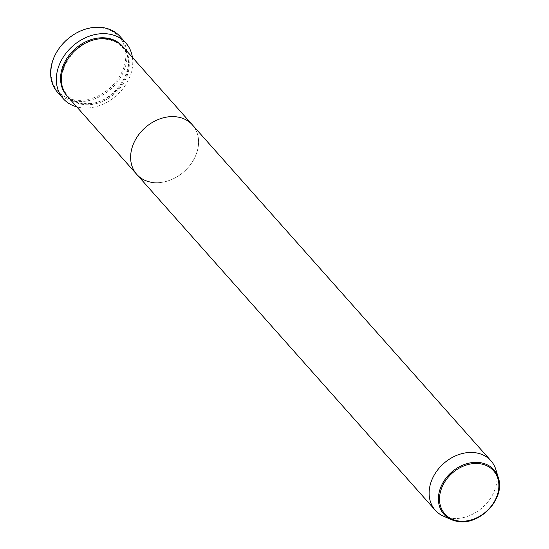 <?xml version="1.0" encoding="UTF-8"?>
<svg xmlns="http://www.w3.org/2000/svg" width="549" height="549" viewBox="0 0 549 549"><rect width="100%" height="100%" fill="white"/><g stroke="black" fill="none" stroke-linecap="round" stroke-linejoin="round"><path stroke-width="0.41" stroke-dasharray="2.75 2.06" d="M75.796 100.124A40.962 32.274 -41.6 0 1 53.287 59.958A40.962 32.274 -41.6 0 1 101.112 27.841A40.962 32.274 -41.6 0 1 123.621 68.014A40.962 32.274 -41.6 0 1 75.796 100.124M57.521 92.239A41.889 33.009 138.4 0 0 75.892 101.373A41.889 33.009 138.4 0 0 119.208 79.516A41.889 33.009 138.4 0 0 120.142 36.584M123.141 46.96A37.236 29.344 -41.6 0 1 122.303 85.122A37.236 29.344 -41.6 0 1 83.805 104.55A37.236 29.344 -41.6 0 1 67.479 96.432M132.426 57.405A41.889 33.009 -41.6 0 1 81.602 107.803A41.889 33.009 -41.6 0 1 76.764 106.877M153.096 182.515A37.236 29.344 -41.6 0 0 191.594 163.08A37.236 29.344 -41.6 0 0 192.431 124.918A37.236 29.344 -41.6 0 1 191.594 163.08A37.236 29.344 -41.6 0 1 153.096 182.515A37.236 29.344 -41.6 0 1 136.77 174.397M495.925 469.779A37.236 29.344 -41.6 0 1 486.091 503.975A37.236 29.344 -41.6 0 1 451.594 518.352A37.236 29.344 -41.6 0 1 443.64 516.252M122.75 46.535A37.236 29.344 -41.6 0 1 121.336 84.56A37.236 29.344 -41.6 0 1 83.043 103.692A37.236 29.344 -41.6 0 1 67.102 96M83.523 103.198C112.181 108.318 141.265 65.605 122.063 47.145C118.083 42.74 112.833 40.139 106.328 39.336C77.67 34.216 48.587 76.929 67.795 95.382C71.775 99.794 77.018 102.395 83.523 103.198"/><path stroke-width="0.82" d="M125.858 43.007L120.142 36.584A41.889 33.009 138.4 0 0 101.778 27.45A41.889 33.009 138.4 0 0 58.462 49.307A41.889 33.009 138.4 0 0 57.521 92.239L63.238 98.669A41.889 33.009 -41.6 0 1 64.178 55.737A41.889 33.009 -41.6 0 1 107.487 33.873A41.889 33.009 -41.6 0 1 125.858 43.007A41.889 33.009 -41.6 0 1 132.426 57.405M153.096 182.515A37.236 29.344 -41.6 0 1 136.77 174.397L67.479 96.432A37.236 29.344 -41.6 0 1 68.309 58.269A37.236 29.344 -41.6 0 1 106.815 38.842A37.236 29.344 -41.6 0 1 123.141 46.96L192.431 124.918A37.236 29.344 -41.6 0 0 176.105 116.8A37.236 29.344 -41.6 0 1 192.431 124.918L490.93 460.762A37.236 29.344 -41.6 0 1 495.925 469.779L498.382 477.925A33.427 26.345 -41.6 0 1 489.55 508.621A33.427 26.345 -41.6 0 1 458.58 521.529A33.427 26.345 -41.6 0 1 451.443 519.649A33.427 26.345 -41.6 0 1 441.815 484.884A33.427 26.345 -41.6 0 1 479.243 462.533A33.427 26.345 -41.6 0 1 498.382 477.925C505.588 497.799 480.574 525.18 458.655 521.55L451.443 519.649L443.64 516.252A37.236 29.344 -41.6 0 1 435.268 510.234A37.236 29.344 -41.6 0 1 436.105 472.071A37.236 29.344 -41.6 0 1 474.604 452.644A37.236 29.344 -41.6 0 1 490.93 460.762M136.77 174.397A37.236 29.344 -41.6 0 1 137.607 136.234A37.236 29.344 -41.6 0 1 176.105 116.8A37.236 29.344 -41.6 0 0 137.607 136.234A37.236 29.344 -41.6 0 0 136.77 174.397L435.268 510.234M76.764 106.877A41.889 33.009 -41.6 0 1 63.238 98.669M67.102 96A37.236 29.344 -41.6 0 1 67.349 57.707A37.236 29.344 -41.6 0 1 106.053 37.984A37.236 29.344 -41.6 0 1 122.75 46.535M479.243 463.644A32.528 25.631 138.4 0 0 441.259 489.152A32.528 25.631 138.4 0 0 459.142 521.056A32.528 25.631 138.4 0 0 497.126 495.548A32.528 25.631 138.4 0 0 479.243 463.644"/></g></svg>
